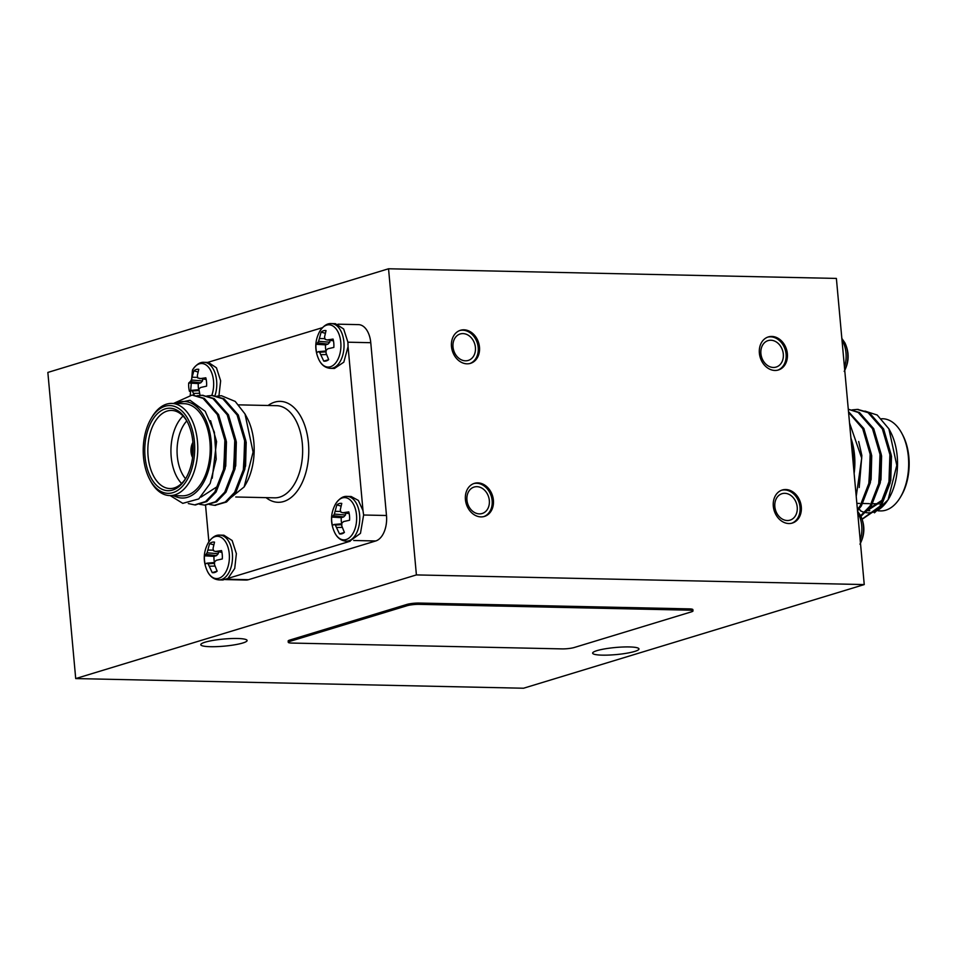 <?xml version="1.0" encoding="UTF-8"?>
<svg xmlns="http://www.w3.org/2000/svg" width="957" height="957" viewBox="0 0 957 957"><rect width="100%" height="100%" fill="white"/><g stroke="black" fill="none" stroke-linecap="round" stroke-linejoin="round"><path stroke-width="1.44" d="M857.915 508.897L860.487 510.237M889.209 449.886L890.249 456.142L889.52 480.366L881.923 500.332L864.793 511.421L866.025 511.445L883.155 500.355L890.764 480.402L891.481 456.166L884.328 433.078M873.729 499.446L880.978 479.648L881.6 455.951L874.447 432.863M863.86 499.243L871.109 479.433L871.731 455.735L864.578 432.66M859.207 487.508L861.862 455.532L858.692 441.5M862.101 519.113L879.89 506.277L888.921 482.95L889.902 454.635L882.354 428.915L868.095 412.67L857.101 409.417L852.161 409.895M860.642 515.727L870.021 506.062L879.04 482.735L880.021 454.419L872.485 428.7L858.214 412.455L848.285 409.249L859.458 412.491L873.717 428.724L881.265 454.443L880.284 482.759L871.253 506.086L860.941 516.325M857.412 509.507L860.152 505.846L869.171 482.519L870.152 454.204L862.7 428.652L848.572 412.383M874.459 512.82L888.096 499.793L896.793 465.317L888.897 428.856L877.186 415.015L864.937 411.091M862.149 519.244L881.134 506.301L890.154 482.974L891.134 454.659L883.598 428.939L869.327 412.694L857.723 409.429M857.532 510.799L861.384 505.882L870.403 482.555L871.384 454.24L863.848 428.509L848.512 411.677M849.529 422.934L861.707 458.188L856.216 496.408M878.658 484.625L880.368 455.927L879.339 449.67M868.777 484.409L870.499 455.711L869.458 449.455M901.889 433.461L902.702 434.992A43.89 25.743 91.2 0 1 901.398 495.535L900.513 497.03A46.092 27.023 -88.8 0 0 901.889 433.461A46.092 27.023 -88.8 0 0 882.629 418.747L881.612 418.723M878.167 510.847L880.643 510.906A46.092 27.023 -88.8 0 0 900.513 497.03M879.854 477.746A39.07 22.908 -88.8 0 0 880.452 474.816M854.134 473.428A48.281 28.315 -88.8 0 0 850.905 438.031M851.551 445.113A46.092 27.023 91.2 0 1 853.261 455.508A46.092 27.023 91.2 0 1 853.488 466.346M888.897 428.844L890.405 431.691A48.281 28.315 91.2 0 1 888.969 498.298L888.096 499.793M888.539 499.028A48.281 28.315 91.2 0 1 860.271 510.727M860.475 543.169A21.15 12.405 -88.8 0 0 860.546 515.536L857.568 511.241M844.756 370.359A21.15 12.405 -88.8 0 0 844.828 342.738L841.849 338.431M224.177 435.543L225.218 441.799L223.507 470.497M234.058 435.758L235.099 442.014L233.376 470.712M243.927 435.973L244.968 442.23L243.257 470.928M192.704 395.097L204.296 398.363L218.567 414.596L226.103 440.328L225.122 468.643L216.103 491.97L206.784 501.588L195.276 504.889M202.573 395.313L214.177 398.579L228.436 414.812L235.984 440.531L235.003 468.846L225.972 492.173L216.653 501.803L205.145 505.105M212.454 395.516L224.046 398.782L238.317 415.027L245.853 440.746L244.872 469.062L235.853 492.388L226.522 502.018L215.026 505.32M174.581 403.471L190.036 400.277L205.193 411.271L214.38 432.241L216.186 459.216L210.193 483.381L198.757 498.932L182.775 503.346L170.167 495.582M173.061 495.642L176.83 497.054L174.353 495.678M173.516 403.447L192.07 395.074L203.063 398.339L217.335 414.572L224.871 440.292L223.89 468.607L214.87 491.934L205.54 501.564L194.654 504.889L188.314 503.561M197.01 395.767L201.963 395.289L212.944 398.543L227.204 414.788L234.752 440.507L233.771 468.822L224.739 492.149L215.421 501.779L204.535 505.105L199.606 504.279M206.879 395.983L211.82 395.492L222.814 398.758L237.085 415.003L244.621 440.722L243.64 469.038L234.621 492.365L225.29 501.994L214.416 505.32L209.475 504.495M216.749 396.198L221.402 395.708L235.219 401.426L244.992 413.926L253.091 452.075L244.143 486.946L226.055 501.468M210.564 420.685L216.581 441.608L212.239 478.225M219.297 418.735L226.45 441.823L225.732 466.059L218.124 486.024L200.994 497.114M229.178 418.951L236.331 442.038L235.709 465.736L228.448 485.534M239.047 419.166L246.2 442.254L245.578 465.951L238.329 485.749M192.955 442.971A10.97 6.436 -88.8 0 0 191.4 452.015A10.97 6.436 -88.8 0 0 192.656 456.979M192.907 442.397A10.97 6.436 -88.8 0 0 191.041 452.003A10.97 6.436 -88.8 0 0 192.584 457.542M143.514 457.195A43.89 25.743 -88.8 0 0 149.675 479.325A43.89 25.743 -88.8 0 0 186.34 481.132A43.89 25.743 -88.8 0 0 187.692 418.568A43.89 25.743 -88.8 0 0 150.991 418.783A43.89 25.743 -88.8 0 0 143.514 457.195M150.991 418.783L151.864 417.288A46.092 27.023 91.2 0 1 171.734 403.411A46.092 27.023 91.2 0 1 197.764 450.077A46.092 27.023 91.2 0 1 169.748 495.57A46.092 27.023 91.2 0 1 150.488 480.857L149.675 479.325M187.5 422.169A39.07 22.908 -88.8 0 0 171.59 410.433A39.07 22.908 -88.8 0 0 148.096 456.381A39.07 22.908 -88.8 0 0 169.903 488.548A39.07 22.908 -88.8 0 0 186.304 477.519M145.045 456.74A41.259 24.2 91.2 0 1 158.683 412.539A41.259 24.2 91.2 0 1 187.094 421.379A41.259 24.2 91.2 0 1 185.861 478.285A41.259 24.2 91.2 0 1 161.302 488.895A41.259 24.2 91.2 0 1 145.045 456.74M186.782 420.936A34.679 20.336 -88.8 0 0 177.296 456.19A34.679 20.336 -88.8 0 0 185.538 478.715M181.567 483.464A39.07 22.908 91.2 0 1 171.195 456.884A39.07 22.908 91.2 0 1 183.026 416.02M226.498 579.224L248.473 579.691A21.951 12.872 91.2 0 1 246.033 580.038L225.517 579.595M337.988 324.184L358.504 324.626A21.951 12.872 91.2 0 1 370.766 342.702L347.917 342.199M363.648 515.01L386.484 515.5A21.951 12.872 91.2 0 1 375.73 540.968L353.731 540.502M245.231 414.381L247.062 417.826A48.281 28.315 91.2 0 1 245.626 484.421L244.143 486.946M205.54 505.093L208.877 541.782M248.473 579.691L375.73 540.968M227.969 578.399L350.071 541.255M363.002 510.643L348.061 346.542M386.484 515.5L370.766 342.702M322.449 327.665L207.681 362.404M176.83 497.054A48.281 28.315 -88.8 0 0 211.509 447.649A48.281 28.315 -88.8 0 0 175.741 403.495M169.748 495.57L182.189 495.846A46.092 27.023 -88.8 0 0 210.205 450.34A46.092 27.023 -88.8 0 0 184.175 403.687L171.734 403.411M349.652 541.243L360.466 533.348L363.636 514.926L362.978 510.56L358.349 500.415L351.135 496.492L347.116 496.408A22.382 13.123 91.2 0 1 359.617 514.842A22.382 13.123 91.2 0 1 348.647 540.825A22.382 13.123 91.2 0 1 346.159 541.172L350.178 541.255M319.088 360.059C321.66 365.167 325.44 367.931 330.428 368.361L334.448 368.457L343.802 362.189L348.061 346.637L347.905 342.127L343.659 328.993L335.417 323.693L331.397 323.598C327.306 323.203 323.406 325.811 319.71 331.409A21.15 12.405 91.2 0 1 319.71 331.409A21.15 12.405 91.2 0 1 339.568 335.871A21.15 12.405 91.2 0 1 330.416 366.746A21.15 12.405 91.2 0 1 319.088 360.059L319.088 360.059C314.482 350.382 314.686 340.824 319.71 331.409M218.938 395.839L220.648 380.838L216.461 367.811L208.327 362.392M227.981 578.399L234.728 568.458L236.379 553.648L232.132 540.514L223.878 535.214L219.859 535.13A22.382 13.123 91.2 0 1 232.36 553.553A22.382 13.123 91.2 0 1 221.39 579.535A22.382 13.123 91.2 0 1 218.902 579.894L222.909 579.978L227.981 578.399M193.147 446.369A8.78 5.144 -88.8 0 0 192.668 451.62A8.78 5.144 -88.8 0 0 192.991 453.582M325.248 333.275L321.121 332.103A15.336 8.996 91.2 0 1 326.038 330.596L324.567 336.948L325.105 339.304L327.067 339.95L333.06 339.077A15.336 8.996 91.2 0 1 333.826 347.427L327.868 348.767L326.11 350.322L326.038 353.097L328.682 359.617A15.336 8.996 91.2 0 1 326.313 360.933A15.336 8.996 91.2 0 1 323.765 361.112L319.614 352.296L318.346 351.662L316.731 352.631A15.336 8.996 91.2 0 1 315.977 344.281L325.536 344.867L327.988 344.113L329.758 342.211L330.033 340.345M325.536 344.867A12.68 7.441 -88.8 0 0 326.014 350.992M320.846 354.676L326.528 354.568M323.765 361.112L328.598 359.676M319.614 352.296L326.038 351.841M318.346 351.662L326.074 350.98M315.977 344.281L317.545 342.845L327.988 344.113M317.545 342.845L318.609 341.278L329.758 342.211M318.609 341.278L319.375 338.527L324.937 338.646M319.375 338.527L321.121 332.103M327.067 339.95L333.467 340.8M194.271 395.229L192.357 391.018L191.089 390.384L189.474 391.353A15.336 8.996 91.2 0 1 188.72 383.003L198.278 383.578L200.731 382.836L202.501 380.934L202.764 379.068M198.278 383.578A12.68 7.441 -88.8 0 0 198.745 389.702M193.589 393.387L199.259 393.291M192.357 391.018L198.781 390.552M191.089 390.384L198.817 389.702M188.72 383.003L190.287 381.568L200.731 382.836M190.287 381.568L191.352 380.001L202.501 380.934M191.352 380.001L192.118 377.237L197.68 377.369M197.991 371.998L193.864 370.814A15.336 8.996 91.2 0 1 198.781 369.318L197.309 375.658L197.848 378.027L206.21 379.51M192.118 377.237L193.864 370.814M199.81 378.673L205.803 377.8A15.336 8.996 91.2 0 1 206.568 386.15L200.611 387.489L198.853 389.044L200.037 395.337M192.441 370.132A21.15 12.405 91.2 0 1 192.453 370.132A21.15 12.405 91.2 0 1 208.985 367.787A21.15 12.405 91.2 0 1 211.76 395.492M213.722 544.796L209.583 543.624A15.336 8.996 91.2 0 1 214.512 542.129L213.04 548.469L213.578 550.825L215.528 551.471L221.534 550.598A15.336 8.996 91.2 0 1 222.287 558.948L216.33 560.288L214.571 561.843L214.512 564.618L217.143 571.138A15.336 8.996 91.2 0 1 214.787 572.453A15.336 8.996 91.2 0 1 212.227 572.633L208.088 563.817L206.82 563.183L205.205 564.152A15.336 8.996 91.2 0 1 204.439 555.802L213.997 556.388L216.461 555.634L218.232 553.732L218.495 551.866M213.997 556.388A12.68 7.441 -88.8 0 0 214.476 562.513M209.308 566.197L214.99 566.089M212.227 572.633L217.06 571.197M208.088 563.817L214.512 563.362M206.82 563.183L214.535 562.501M204.439 555.802L206.018 554.366L216.461 555.634M206.018 554.366L207.083 552.799L218.232 553.732M207.083 552.799L207.848 550.048L213.399 550.167M207.848 550.048L209.583 543.624M215.528 551.471L221.928 552.321M218.878 578.267A21.15 12.405 91.2 0 1 207.561 571.58L207.561 571.58C202.956 561.903 203.159 552.345 208.171 542.93A21.15 12.405 91.2 0 1 208.171 542.93A21.15 12.405 91.2 0 1 228.041 547.404A21.15 12.405 91.2 0 1 218.878 578.267M340.979 506.074L336.84 504.901A15.336 8.996 91.2 0 1 341.769 503.406L340.297 509.746L340.836 512.103L342.785 512.761L348.791 511.887A15.336 8.996 91.2 0 1 349.556 520.237L343.587 521.577L341.84 523.12L341.769 525.895L344.4 532.415A15.336 8.996 91.2 0 1 342.044 533.743A15.336 8.996 91.2 0 1 339.484 533.91L335.345 525.106L334.077 524.472L332.462 525.429A15.336 8.996 91.2 0 1 331.696 517.079L341.266 517.665L343.719 516.924L345.489 515.01L345.752 513.143M341.266 517.665A12.68 7.441 -88.8 0 0 341.733 523.79M336.565 527.474L342.247 527.379M339.484 533.91L344.329 532.487M335.345 525.106L341.769 524.639M334.077 524.472L341.805 523.79M331.696 517.079L333.275 515.656L343.719 516.924M333.275 515.656L334.34 514.076L345.489 515.01M334.34 514.076L335.106 511.325L340.656 511.445M335.106 511.325L336.84 504.901M342.785 512.761L349.185 513.598M346.135 539.545A21.15 12.405 91.2 0 1 334.818 532.87A21.15 12.405 91.2 0 1 334.818 532.858C330.213 523.18 330.416 513.634 335.428 504.219L335.428 504.219A21.15 12.405 91.2 0 1 355.298 508.681A21.15 12.405 91.2 0 1 346.135 539.545M791.69 523.24A17.286 13.745 73.1 0 0 799.633 504.638A17.286 13.745 73.1 0 0 784.489 489.912A17.286 13.745 73.1 0 0 781.642 490.211M785.757 489.517A17.286 13.745 73.1 0 0 782.276 489.996A17.286 13.745 73.1 0 0 774.153 510.524A17.286 13.745 73.1 0 0 792.336 523.06A17.286 13.745 73.1 0 0 800.985 504.662A17.286 13.745 73.1 0 0 785.757 489.517M784.788 493.31A13.829 10.994 73.1 0 0 782.013 493.692A13.829 10.994 73.1 0 0 775.517 510.117A13.829 10.994 73.1 0 0 790.051 520.141A13.829 10.994 73.1 0 0 796.978 505.428A13.829 10.994 73.1 0 0 784.788 493.31M483.799 516.601A17.286 13.745 73.1 0 0 491.742 497.999A17.286 13.745 73.1 0 0 476.598 483.273A17.286 13.745 73.1 0 0 473.751 483.572M477.866 482.878A17.286 13.745 73.1 0 0 474.385 483.357A17.286 13.745 73.1 0 0 466.262 503.884A17.286 13.745 73.1 0 0 484.445 516.421A17.286 13.745 73.1 0 0 493.094 498.023A17.286 13.745 73.1 0 0 477.866 482.878M476.897 486.67A13.829 10.994 73.1 0 0 474.122 487.053A13.829 10.994 73.1 0 0 467.614 503.478A13.829 10.994 73.1 0 0 482.161 513.502A13.829 10.994 73.1 0 0 489.087 498.788A13.829 10.994 73.1 0 0 476.897 486.67M469.875 363.528A17.286 13.745 73.1 0 0 477.806 344.927A17.286 13.745 73.1 0 0 462.662 330.189A17.286 13.745 73.1 0 0 459.827 330.5M463.93 329.806A17.286 13.745 73.1 0 0 460.449 330.285A17.286 13.745 73.1 0 0 452.326 350.812A17.286 13.745 73.1 0 0 470.509 363.349A17.286 13.745 73.1 0 0 479.17 344.951A17.286 13.745 73.1 0 0 463.93 329.806M462.973 333.598A13.829 10.994 73.1 0 0 460.185 333.969A13.829 10.994 73.1 0 0 453.69 350.406A13.829 10.994 73.1 0 0 468.236 360.43A13.829 10.994 73.1 0 0 475.162 345.704A13.829 10.994 73.1 0 0 462.973 333.598M777.766 370.156A17.286 13.745 73.1 0 0 785.697 351.566A17.286 13.745 73.1 0 0 770.552 336.828A17.286 13.745 73.1 0 0 767.717 337.127M771.821 336.445A17.286 13.745 73.1 0 0 768.339 336.924A17.286 13.745 73.1 0 0 760.217 357.451A17.286 13.745 73.1 0 0 778.4 369.988A17.286 13.745 73.1 0 0 787.061 351.59A17.286 13.745 73.1 0 0 771.821 336.445M770.864 340.237A13.829 10.994 73.1 0 0 768.076 340.608A13.829 10.994 73.1 0 0 761.581 357.045A13.829 10.994 73.1 0 0 776.127 367.069A13.829 10.994 73.1 0 0 783.053 352.343A13.829 10.994 73.1 0 0 770.864 340.237M289.911 641.369A8.78 1.34 174.8 0 0 288.272 642.314A8.78 1.34 174.8 0 0 291.933 643.068L562.094 648.894A8.78 1.34 174.8 0 0 574.284 647.494L691.361 611.87A8.78 1.34 174.8 0 0 693 610.925A8.78 1.34 174.8 0 0 689.351 610.171L419.19 604.346A8.78 1.34 174.8 0 0 406.988 605.745L289.911 641.369L289.792 640.066A8.78 1.34 174.8 0 0 288.153 641.023L288.272 642.314M693 610.925L692.88 609.633A8.78 1.34 174.8 0 0 689.231 608.879L419.07 603.054A8.78 1.34 174.8 0 0 406.869 604.441L289.792 640.066M596.965 650.64A23.267 3.565 174.8 0 0 592.634 653.153A23.267 3.565 174.8 0 0 616.129 654.588A23.267 3.565 174.8 0 0 638.977 648.93A23.267 3.565 174.8 0 0 622.732 647.016A23.267 3.565 174.8 0 0 596.965 650.64M205.109 642.183A23.267 3.565 174.8 0 0 200.779 644.707A23.267 3.565 174.8 0 0 224.273 646.142A23.267 3.565 174.8 0 0 247.109 640.484A23.267 3.565 174.8 0 0 230.876 638.57A23.267 3.565 174.8 0 0 205.109 642.183M388.542 268.773L47.85 372.429L75.711 678.573L523.551 688.227L864.243 584.571L416.403 574.918L388.542 268.773L836.382 278.427L864.243 584.571M416.403 574.918L75.711 678.573M860.187 540.047A22.382 13.123 -88.8 0 0 861.707 525.668A22.382 13.123 -88.8 0 0 857.723 512.952M844.469 367.249A22.382 13.123 -88.8 0 0 845.976 352.858A22.382 13.123 -88.8 0 0 842.004 340.142M268.08 405.493A50.482 29.607 91.2 0 1 308.429 442.924A50.482 29.607 91.2 0 1 296.694 491.778A50.482 29.607 91.2 0 1 266.094 497.652M235.757 496.994L274.611 497.831A46.092 27.023 -88.8 0 0 302.328 443.629A46.092 27.023 -88.8 0 0 276.597 405.672L238.76 404.859M331.385 323.598A22.382 13.123 91.2 0 1 343.898 342.032A22.382 13.123 91.2 0 1 332.916 368.014A22.382 13.123 91.2 0 1 330.44 368.361M190.252 395.109L192.453 370.132C196.149 364.521 200.049 361.925 204.14 362.32A22.382 13.123 91.2 0 1 216.629 380.754A22.382 13.123 91.2 0 1 214.906 395.791M406.988 605.745L406.869 604.441M419.19 604.346L419.07 603.054M689.351 610.171L689.231 608.879M857.687 503.382L859.53 503.418M861.635 503.466L869.411 503.633M871.516 503.681L879.28 503.849M868.202 510.631L869.734 510.667M858.345 409.44L857.113 409.417M859.936 544.186C864.949 534.772 865.152 525.226 860.546 515.536M844.206 371.388C849.218 361.973 849.433 352.415 844.828 342.738M194.654 504.889L195.886 504.925M204.535 505.105L205.767 505.129M214.404 505.32L215.636 505.344M192.082 395.074L193.314 395.097M201.963 395.289L203.195 395.313M211.832 395.492L213.064 395.528M204.14 362.32L208.148 362.404M207.561 571.58C210.121 576.688 213.901 579.452 218.902 579.894M208.171 542.93C211.88 537.332 215.768 534.724 219.859 535.13M334.818 532.858C337.378 537.966 341.159 540.729 346.159 541.172M335.428 504.219C339.137 498.609 343.037 496.013 347.116 496.408"/></g></svg>

